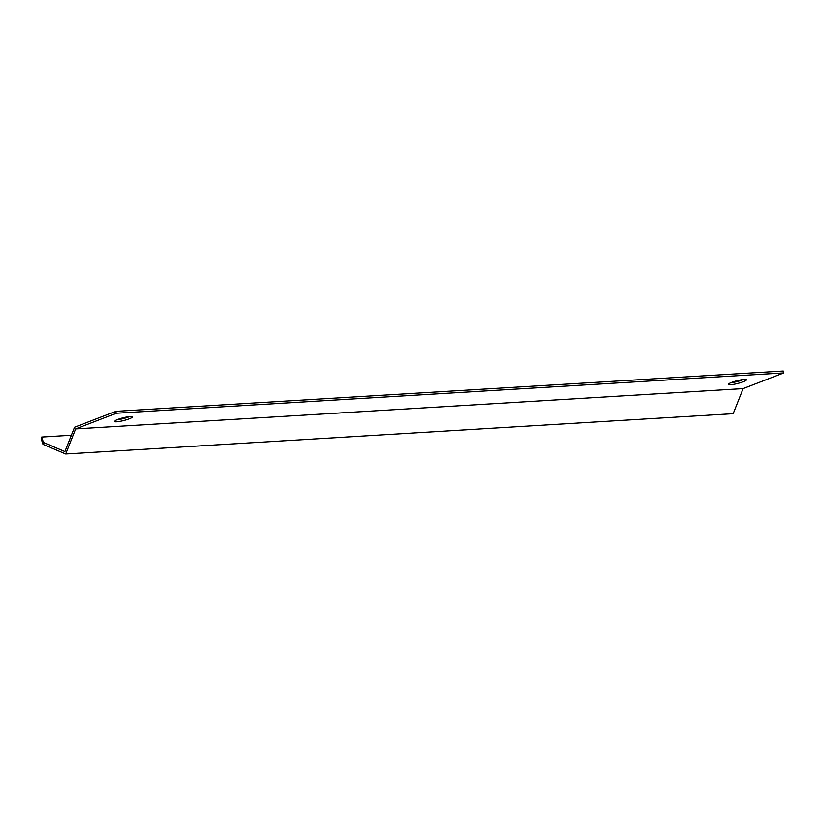 <?xml version="1.0" encoding="UTF-8"?>
<svg xmlns="http://www.w3.org/2000/svg" width="825" height="825" viewBox="0 0 825 825"><rect width="100%" height="100%" fill="white"/><g stroke="black" fill="none" stroke-linecap="round" stroke-linejoin="round"><path stroke-width="1.24" d="M74.58 427.247L115.809 411.324L783.265 371.002L783.75 372.91L743.119 388.596L733.167 413.676L65.711 453.998L42.993 444.345L43.436 442.458L64.917 451.584L74.58 427.247M116.81 419.863A9.292 1.403 165.7 0 0 129.669 416.584M730.733 382.769A9.292 1.403 165.7 0 0 743.593 379.49M783.75 372.91L116.304 413.232L115.809 411.324M116.304 413.232L75.673 428.918L65.711 453.998M116.634 421.823A9.292 1.403 -14.3 0 1 114.479 421.472A9.292 1.403 -14.3 0 1 123.142 417.811A9.292 1.403 -14.3 0 1 132.495 416.883A9.292 1.403 -14.3 0 1 126.772 419.708A9.292 1.403 -14.3 0 1 116.634 421.823M730.548 384.728A9.292 1.403 -14.3 0 1 728.393 384.378A9.292 1.403 -14.3 0 1 737.055 380.717A9.292 1.403 -14.3 0 1 746.408 379.789A9.292 1.403 -14.3 0 1 740.685 382.614A9.292 1.403 -14.3 0 1 730.548 384.728M71.393 435.249L41.693 437.044L43.436 442.458M75.673 428.918L743.119 388.596M41.693 437.044L41.25 438.931L42.993 444.345"/></g></svg>
